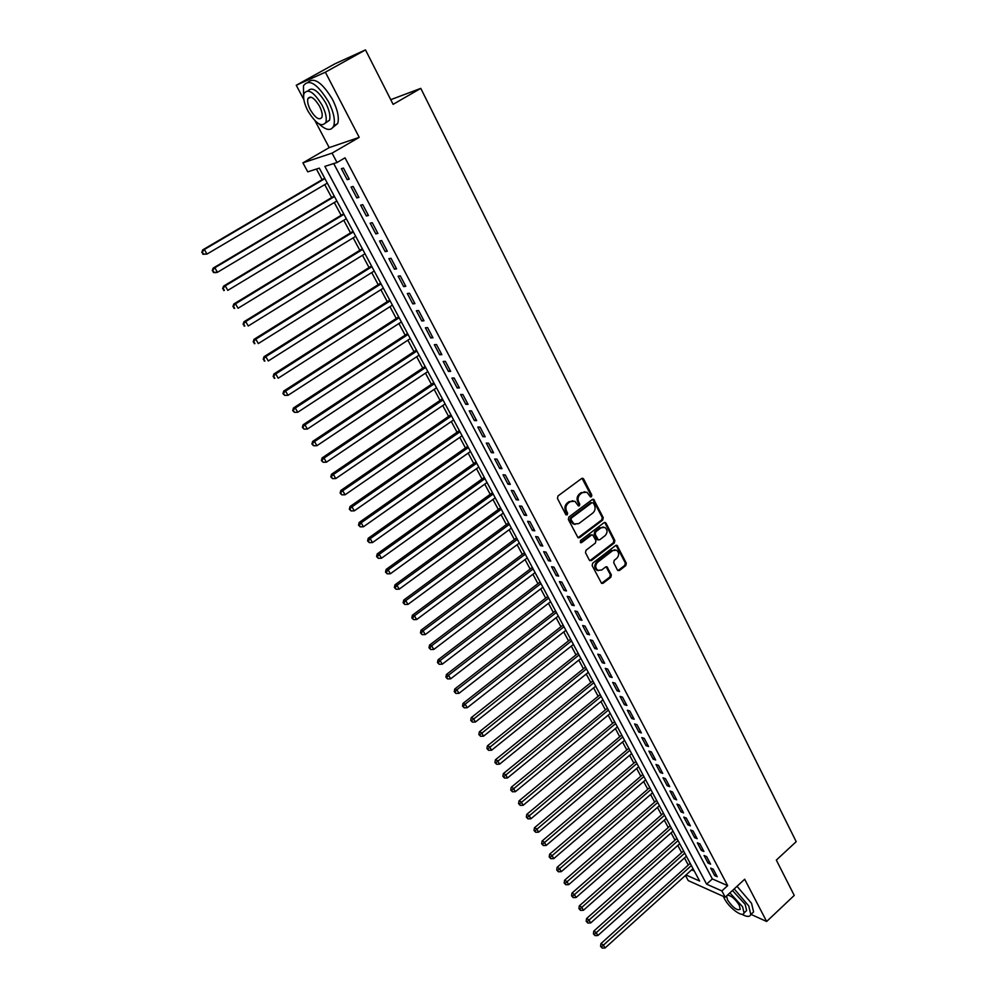 <?xml version="1.0" encoding="UTF-8"?>
<svg xmlns="http://www.w3.org/2000/svg" width="998" height="998" viewBox="0 0 998 998"><rect width="100%" height="100%" fill="white"/><g stroke="black" fill="none" stroke-linecap="round" stroke-linejoin="round"><path stroke-width="1.5" d="M591.427 496.792L591.802 495.07L583.68 479.052L581.622 478.504L557.994 495.944L557.458 498.439L565.766 514.506L567.226 514.881L567.6 513.134L566.527 511.063C565.28 507.957 565.841 505.3 568.249 503.117L570.207 501.645L574.91 501.27L578.353 505.886L579.376 505.799L579.751 504.065L578.69 501.994C577.455 498.888 578.017 496.243 580.399 494.072L582.345 492.625L586.949 492.239L590.429 496.879L591.427 496.792M590.292 496.792L590.816 494.971L582.046 478.279M566.053 514.868L566.627 513.022L565.554 510.951L566.527 511.063M578.216 505.799L578.765 503.953L577.717 501.894L578.69 501.994M617.463 570.045L619.459 570.507L625.796 565.567L626.32 563.146L617.051 545.395L615.629 545.519L592.7 563.171L592.163 565.616L601.582 583.393L603.079 583.269L610.813 577.243L611.337 574.811L607.034 566.876L605.561 567.014L601.707 569.995L597.752 570.332C595.132 567.825 595.107 565.118 597.69 562.186L612.772 550.559L616.614 550.21C619.271 552.692 619.309 555.399 616.739 558.356L614.244 560.29L613.72 562.722L617.463 570.045M333.719 163.56L712.347 878.926L727.654 885.638L721.878 890.94L725.197 897.214L688.233 880.61L685.464 875.433M365.493 49.9L325.36 72.193L296.256 85.254L335.128 63.71L365.493 49.9L393.112 104.353L420.782 88.373L796.204 841.676L776.332 860.089L794.246 895.418L766.639 921.491L744.683 879.238L725.197 897.214M315.044 120.808L329.203 147.617L359.218 137.35L325.36 72.193M359.218 137.35L332.072 153.131L337.037 162.512L324.874 166.379L706.609 884.153L721.878 890.94M727.654 885.638L345.034 157.821L337.037 162.512M602.705 520.07L603.241 517.625L593.71 499.399L592.276 499.511L568.872 517.026L568.349 519.509L578.029 537.76L579.526 537.648L602.705 520.07L601.719 519.946L602.243 517.5L592.725 499.287L593.71 499.399M606.048 523.177L614.843 540.529L614.319 542.962L591.377 560.602L589.331 560.115L585.489 552.692L586.013 550.235L595.407 543.049L595.943 540.604L592.824 535.028L591.365 535.153L581.547 542.613L580.499 542.7L580.474 540.542L604.027 522.665L606.048 523.177L605.05 523.052L613.845 540.38L614.843 540.529M750.97 914.38L766.639 921.491M349.263 179.116L343.437 168.076L341.391 168.699L347.204 179.715L349.263 179.116M358.906 197.392L353.13 186.439L351.071 187.025L356.822 197.928L358.906 197.392M368.462 215.493L362.736 204.652L360.652 205.176L366.366 215.992L368.462 215.493M377.918 233.445L372.254 222.691L370.158 223.165L375.809 233.881L377.918 233.445M387.299 251.222L381.685 240.568L379.564 240.992L385.178 251.621L387.299 251.222M396.593 268.849L391.029 258.295L388.896 258.669L394.459 269.186L396.593 268.849M405.812 286.314L400.285 275.86L398.14 276.172L403.654 286.613L405.812 286.314M414.943 303.629L409.467 293.262L407.309 293.537L412.773 303.879L414.943 303.629M423.988 320.782L418.574 310.515L416.391 310.74L421.805 320.982L423.988 320.782M432.957 337.798L427.593 327.606L425.398 327.793L430.762 337.948L432.957 337.798M441.852 354.652L436.525 344.56L434.33 344.697L439.644 354.764L441.852 354.652M450.672 371.368L445.395 361.363L443.174 361.451L448.439 371.431L450.672 371.368M459.417 387.935L454.177 378.017L451.944 378.055L457.171 387.96L459.417 387.935M468.074 404.365L462.885 394.522L460.639 394.522L465.817 404.34L468.074 404.365M476.657 420.645L471.518 410.889L469.26 410.852L474.399 420.582L476.657 420.645M485.178 436.787L480.075 427.119L477.805 427.032L482.895 436.687L485.178 436.787M493.623 452.793L488.558 443.212L486.276 443.087L491.328 452.643L493.623 452.793M501.994 468.673L496.979 459.167L494.684 458.993L499.686 468.474L501.994 468.673M510.29 484.404L505.325 474.973L503.017 474.774L507.982 484.18L510.29 484.404M518.523 500.01L513.596 490.667L511.275 490.417L516.203 499.736L518.523 500.01M526.682 515.479L521.792 506.211L519.471 505.936L524.349 515.18L526.682 515.479M534.778 530.824L529.926 521.63L527.593 521.318L532.433 530.487L534.778 530.824M542.8 546.043L537.997 536.924L535.639 536.575L540.442 545.669L542.8 546.043M550.759 561.138L545.993 552.094L543.636 551.694L548.401 560.714L550.759 561.138M558.655 576.096L553.927 567.138L551.557 566.702L556.285 575.646L558.655 576.096M566.49 590.941L561.799 582.059L559.416 581.585L564.095 590.454L566.49 590.941M574.249 605.661L569.596 596.854L567.213 596.342L571.854 605.15L574.249 605.661M581.959 620.269L577.343 611.524L574.935 610.988L579.551 619.708L581.959 620.269M589.593 634.753L585.015 626.07L582.607 625.509L587.173 634.167L589.593 634.753M597.178 649.124L592.637 640.516L590.217 639.905L594.746 648.5L597.178 649.124M604.688 663.371L600.185 654.838L597.752 654.201L602.256 662.722L604.688 663.371M612.148 677.505L607.682 669.034L605.237 668.373L609.703 676.819L612.148 677.505M619.546 691.527L615.117 683.131L612.672 682.432L617.088 690.816L619.546 691.527M626.881 705.449L622.49 697.115L620.032 696.379L624.424 704.7L626.881 705.449M634.167 719.246L629.8 710.975L627.343 710.214L631.697 718.473L634.167 719.246M641.39 732.944L637.061 724.735L634.591 723.949L638.907 732.133L641.39 732.944M648.55 746.529L644.259 738.383L641.776 737.572L646.068 745.693L648.55 746.529M655.661 760.002L651.407 751.931L648.912 751.082L653.179 759.141L655.661 760.002M662.722 773.388L658.493 765.366L655.998 764.493L660.227 772.489L662.722 773.388M669.72 786.649L665.516 778.702L663.021 777.791L667.213 785.725L669.72 786.649M676.656 799.822L672.502 791.938L669.995 791.002L674.149 798.874L676.656 799.822M683.555 812.883L679.426 805.062L676.918 804.101L681.035 811.91L683.555 812.883M690.391 825.857L686.3 818.086L683.78 817.1L687.871 824.847L690.391 825.857M697.178 838.719L693.111 831.01L690.591 829.999L694.658 837.696L697.178 838.719M703.914 851.494L699.885 843.846L697.353 842.799L701.382 850.433L703.914 851.494M710.601 864.168L706.596 856.571L704.064 855.511L708.056 863.083L710.601 864.168M710.713 868.11L714.693 875.633L717.238 876.743L713.258 869.208L710.713 868.11M316.428 169.061L322.104 179.69M324.737 184.618L331.66 197.579M334.305 202.532L341.129 215.306M343.786 220.271L350.523 232.883M353.18 237.861L359.829 250.298M362.499 255.288L369.048 267.564M371.73 272.566L378.192 284.68M380.874 289.694L387.261 301.646M389.956 306.673L396.243 318.462M398.938 323.514L405.163 335.141M407.858 340.193L413.995 351.67M416.702 356.735L422.753 368.062M425.46 373.14L431.435 384.317M434.155 389.407L440.043 400.423M442.763 405.525L448.576 416.403M451.308 421.518L457.047 432.246M459.779 437.374L465.442 447.965M468.174 453.092L473.763 463.546M476.508 468.686L482.022 478.99M484.766 484.142L490.205 494.309M492.962 499.474L498.326 509.516M501.083 514.681L506.385 524.586M509.142 529.763L514.369 539.531M517.139 544.721L522.291 554.364M525.06 559.554L530.15 569.072M532.932 574.274L537.947 583.668M540.729 588.87L545.681 598.139M548.463 603.353L553.354 612.498M556.136 617.712L560.963 626.744M563.758 631.971L568.511 640.866M571.305 646.105L575.996 654.888M578.803 660.127L583.431 668.797M586.238 674.037L590.804 682.595M593.61 687.847L598.126 696.292M600.933 701.544L605.387 709.877M608.194 715.129L612.585 723.363M615.392 728.615L619.733 736.736M622.54 742.001L626.819 750.009M629.638 755.274L633.867 763.183M636.674 768.46L640.841 776.257M643.66 781.534L647.777 789.231M650.596 794.508L654.651 802.105M657.482 807.382L661.487 814.879M664.306 820.169L668.261 827.554M671.08 832.843L674.985 840.141M677.817 845.443L681.659 852.641M684.491 857.931L688.283 865.041M691.639 869.857L694.284 871.017M420.782 88.373L390.742 99.688M685.975 874.972L699.635 881.047L319.323 168.138L307.746 171.831L302.918 162.849L332.072 153.131M329.203 147.617L302.918 162.849M296.256 85.254L303.841 99.6M712.347 878.926L706.609 884.153M347.204 179.715L349.013 178.642M356.822 197.928L358.619 196.856M366.366 215.992L368.15 214.907M375.809 233.881L377.581 232.796M385.178 251.621L386.925 250.523M394.459 269.186L396.194 268.088M403.654 286.613L405.388 285.503M412.773 303.879L414.482 302.768M421.805 320.982L423.514 319.871M430.762 337.948L432.458 336.837M439.644 354.764L441.328 353.641M448.439 371.431L450.11 370.308M457.171 387.96L458.831 386.825M465.817 404.34L467.463 403.204M474.399 420.582L476.034 419.447M482.895 436.687L484.517 435.54M491.328 452.643L492.937 451.508M499.686 468.474L501.283 467.338M507.982 484.18L509.566 483.032M516.203 499.736L517.775 498.588M524.349 515.18L525.921 514.02M532.433 530.487L533.992 529.327M540.442 545.669L541.989 544.509M548.401 560.714L549.935 559.554M556.285 575.646L557.807 574.486M564.095 590.454L565.616 589.294M571.854 605.15L573.363 603.977M579.551 619.708L581.048 618.535M587.173 634.167L588.658 632.981M594.746 648.5L596.218 647.315M602.256 662.722L603.728 661.537M609.703 676.819L611.163 675.634M617.088 690.816L618.535 689.63M624.424 704.7L625.858 703.515M631.697 718.473L633.119 717.275M638.907 732.133L640.329 730.948M646.068 745.693L647.477 744.496M653.179 759.141L654.576 757.944M660.227 772.489L661.612 771.292M667.213 785.725L668.598 784.528M674.149 798.874L675.534 797.676M681.035 811.91L682.407 810.713M687.871 824.847L689.231 823.649M694.658 837.696L696.005 836.486M701.382 850.433L702.729 849.236M708.056 863.083L709.391 861.873M714.693 875.633L716.015 874.423M584.878 491.727L582.345 492.625M577.717 501.894C576.47 498.788 577.044 496.143 579.414 493.973L581.36 492.525M572.827 500.734L570.207 501.645M565.554 510.951C564.307 507.832 564.88 505.188 567.276 503.004L569.234 501.545M578.017 537.76L601.719 519.946M593.361 503.042L591.926 502.68L571.405 518.049L571.031 519.783L574.037 523.987L578.79 523.613L592.762 513.084C595.12 510.914 595.681 508.294 594.459 505.213L593.361 503.042M575.073 524.412L573.064 523.863L571.18 521.829L570.058 519.659L570.432 517.925L590.941 502.568M589.843 560.701L613.321 542.812L613.845 540.38M591.889 534.891L590.379 535.015L580.562 542.463L581.547 542.613M605.1 535.664C607.707 532.67 607.645 529.938 604.938 527.431L601.083 527.767L595.731 531.834L595.207 534.292L598.313 539.856L599.773 539.731L605.1 535.664M603.216 526.994L601.083 527.767M597.315 539.706L598.313 539.856L596.742 539.095L594.222 534.142L594.746 531.697L600.085 527.63M605.05 523.052L604.489 522.428M614.968 549.773L612.772 550.559M598.388 570.619L596.754 570.157C594.147 567.662 594.122 564.943 596.704 562.011L611.774 550.409M601.52 583.356L609.815 577.056L610.339 574.636L606.098 566.752M617.937 570.594L624.785 565.404L625.309 562.984L616.103 545.27M324.687 178.18L202.669 249.912L204.353 249.5L206.985 254.078L327.307 183.108M324.911 178.605L204.353 249.5L201.796 252.432L203.517 254.103L202.469 252.269M203.517 254.103L206.985 254.078L202.844 254.265M201.796 252.432L202.669 249.912M318.936 123.877C326.309 130.588 331.249 131.225 333.769 125.773C335.353 119.997 333.631 112.026 328.591 101.896C317.389 83.757 309.018 78.38 303.479 85.766L303.579 96.195M333.083 127.233L337.711 123.515C339.32 117.727 337.623 109.755 332.596 99.625C322.504 82.859 314.358 77.008 308.17 82.073M307.92 90.893C312.162 86.452 318.1 90.506 325.747 103.043C329.39 110.341 330.637 116.08 329.49 120.271L325.622 122.916M322.067 105.127C313.996 92.09 307.983 88.211 304.016 93.513C302.893 97.792 304.178 103.58 307.871 110.878C315.855 123.789 321.843 127.607 325.847 122.355C326.97 118.176 325.71 112.425 322.067 105.127M310.353 109.867C315.505 118.213 319.372 120.671 321.942 117.277C322.666 114.583 321.855 110.878 319.497 106.162C314.308 97.779 310.44 95.284 307.871 98.702C307.159 101.447 307.983 105.164 310.353 109.867M741.876 914.268C746.754 917 749.735 917.1 750.808 914.542L748.75 905.947L734.216 888.894M751.706 913.694L753.59 911.935L751.556 903.327L737.023 886.299M732.47 890.503L745.144 904.338L746.629 910.538L745.281 911.798M723.388 896.404L724.373 898.549C729.039 907.93 742.886 918.135 744.059 912.933L742.562 906.733L729.887 892.886M727.455 895.131L726.581 895.955L727.567 899.984C732.931 907.781 737.16 910.875 740.254 909.265L739.281 905.261C735.252 898.961 731.309 895.593 727.43 895.144M334.218 196.057L213.135 268.125L214.844 267.763L217.439 272.304L336.862 200.997M334.48 196.544L214.844 267.763L212.275 270.658L213.996 272.342L212.948 270.52M213.996 272.342L217.439 272.304L215.73 272.654L213.31 272.479M212.275 270.658L213.135 268.125M343.674 213.784L223.49 286.177L225.224 285.865L227.806 290.368L346.318 218.737M343.961 214.321L225.224 285.865L222.641 288.721L224.375 290.393L223.34 288.597M224.375 290.393L223.677 290.518M222.641 288.721L223.49 286.177M353.043 231.349L233.757 304.053L235.516 303.804L238.073 308.257L355.7 236.314M353.367 231.935L235.516 303.804L232.933 306.611L234.655 308.295L233.632 306.511M234.655 308.295L233.956 308.394M232.933 306.611L233.757 304.053M362.336 248.752L243.936 321.78L245.708 321.568L248.24 325.997L364.994 253.742M362.673 249.4L245.708 321.568L243.113 324.338L244.834 326.022L243.824 324.263M244.834 326.022L244.136 326.109M243.113 324.338L243.936 321.78M371.543 266.017L254.016 339.332L255.8 339.183L258.32 343.561L374.213 271.019M371.917 266.716L255.8 339.183L253.218 341.902L254.939 343.599L253.929 341.852M254.939 343.599L254.216 343.649M253.218 341.902L254.016 339.332M380.662 283.12L264.008 356.735L265.817 356.635L268.3 360.964L383.344 288.135M381.061 283.869L265.817 356.635L263.223 359.317L264.932 361.014L263.946 359.28M264.932 361.014L264.221 361.051M263.223 359.317L264.008 356.735M389.719 300.086L273.901 373.976L275.735 373.926L278.205 378.217L392.401 305.114M390.143 300.885L275.735 373.926L273.14 376.57L274.849 378.267L273.864 376.545M274.849 378.267L274.126 378.279M273.14 376.57L273.901 373.976M398.689 316.902L283.719 391.066L285.565 391.066L288.01 395.32L401.371 321.942M399.138 317.751L285.565 391.066L282.958 393.661L284.68 395.37L283.694 393.661M288.01 395.32L284.68 395.37M282.958 393.661L283.719 391.066M407.571 333.569L293.437 408.007L295.308 408.045L297.728 412.274L410.265 338.621M408.057 334.467L295.308 408.045L292.701 410.615L294.41 412.311L293.437 410.627M297.728 412.274L294.41 412.311M292.701 410.615L293.437 408.007M416.391 350.086L303.08 424.799L304.964 424.874L307.359 429.065L419.098 355.151M416.89 351.034L304.964 424.874L302.344 427.406L304.066 429.115L303.105 427.443M307.359 429.065L304.066 429.115M302.344 427.406L303.08 424.799M425.136 366.478L312.636 441.44L314.532 441.565L316.915 445.707L427.843 371.555M425.659 367.464L314.532 441.565L311.912 444.048L313.634 445.757L312.673 444.098M316.915 445.707L313.634 445.757M311.912 444.048L312.636 441.44M433.793 382.721L322.104 457.932L324.013 458.094L326.371 462.211L436.513 387.81M434.355 383.756L324.013 458.094L321.393 460.552L323.115 462.261L322.167 460.614M326.371 462.211L323.115 462.261M321.393 460.552L322.104 457.932M442.388 398.826L331.486 474.275L333.419 474.487L335.765 478.566L445.108 403.928M442.962 399.911L333.419 474.487L330.8 476.907L332.509 478.616L331.573 476.994M335.765 478.566L332.509 478.616M330.8 476.907L331.486 474.275M450.909 414.806L340.792 490.48L342.738 490.742L345.059 494.783L453.641 419.909M451.508 415.929L342.738 490.742L340.118 493.112L341.827 494.833L340.892 493.224M345.059 494.783L341.827 494.833M340.118 493.112L340.792 490.48M459.354 430.637L350.011 506.547L351.982 506.847L354.278 510.851L462.086 435.764M459.991 431.81L351.982 506.847L349.35 509.192L351.059 510.914L350.136 509.304M354.278 510.851L351.059 510.914M349.35 509.192L350.011 506.547M467.738 446.343L359.155 522.478L361.139 522.815L363.422 526.782L470.47 451.483M468.386 447.566L361.139 522.815L359.305 525.26L358.507 525.123L360.216 526.844L359.305 525.26M363.422 526.782L360.216 526.844M358.507 525.123L359.155 522.478M476.046 461.924L368.225 538.271L370.221 538.646L372.479 542.575L478.791 467.064M476.72 463.172L370.221 538.646L368.387 541.066L367.588 540.916L369.285 542.638L368.387 541.066M372.479 542.575L369.285 542.638M367.588 540.916L368.225 538.271M484.292 477.368L377.207 553.915L379.228 554.339L381.461 558.231L487.036 482.521M484.978 478.666L379.228 554.339L377.394 556.747L376.583 556.572L378.279 558.306L377.394 556.747M381.461 558.231L378.279 558.306M376.583 556.572L377.207 553.915M492.463 492.688L386.126 569.434L388.147 569.895L390.368 573.763L495.208 497.84M493.174 494.022L388.147 569.895L386.313 572.278L385.502 572.104L387.199 573.825L386.313 572.278M390.368 573.763L387.199 573.825M385.502 572.104L386.126 569.434M500.559 507.882L394.959 584.828L396.992 585.315L399.2 589.157L503.316 513.047M501.295 509.254L396.992 585.315L395.171 587.697L394.36 587.498L396.044 589.219L395.171 587.697M399.2 589.157L396.044 589.219M394.36 587.498L394.959 584.828M508.606 522.952L403.716 600.085L405.774 600.621L407.957 604.414L511.363 528.129M509.354 524.362L405.774 600.621L403.941 602.967L403.13 602.755L404.814 604.489L403.941 602.967M407.957 604.414L404.814 604.489M403.13 602.755L403.716 600.085M516.577 537.897L412.399 615.217L414.469 615.778L416.64 619.558L519.347 543.074M517.351 539.357L414.469 615.778L412.648 618.124L411.825 617.887L413.521 619.621L412.648 618.124M416.64 619.558L413.521 619.621M411.825 617.887L412.399 615.217M524.486 552.717L421.019 630.225L423.102 630.823L425.248 634.566L527.256 557.907M525.285 554.214L423.102 630.823L421.281 633.144L420.445 632.894L422.142 634.641L421.281 633.144M425.248 634.566L422.142 634.641M420.445 632.894L421.019 630.225M532.333 567.425L429.552 645.095L431.647 645.731L433.781 649.449L535.103 572.627M533.144 568.96L431.647 645.731L429.839 648.039L429.003 647.777L430.687 649.523L429.839 648.039M433.781 649.449L430.687 649.523M429.003 647.777L429.552 645.095M540.118 582.009L438.022 659.853L440.13 660.526L442.239 664.206L542.887 587.223M540.953 583.581L440.13 660.526L438.322 662.809L437.486 662.535L439.17 664.281L438.322 662.809M442.239 664.206L439.17 664.281M437.486 662.535L438.022 659.853M547.827 596.48L446.43 674.486L448.551 675.184L450.634 678.84L550.609 601.694M548.688 598.089L448.551 675.184L446.742 677.455L445.894 677.168L447.578 678.914L446.742 677.455M450.634 678.84L447.578 678.914M445.894 677.168L446.43 674.486M555.487 610.838L454.764 688.994L456.897 689.73L458.968 693.348L558.269 616.053M556.36 612.473L456.897 689.73L455.088 691.988L454.24 691.689L455.924 693.435L455.088 691.988M458.968 693.348L455.924 693.435M454.24 691.689L454.764 688.994M563.084 625.072L463.022 703.39L465.168 704.164L467.226 707.744L565.866 630.299M563.982 626.756L465.168 704.164L463.359 706.397L462.511 706.085L464.195 707.832L463.359 706.397M467.226 707.744L464.195 707.832M462.511 706.085L463.022 703.39M570.619 639.207L471.218 717.662L473.376 718.46L475.41 722.028L573.413 644.434M571.53 640.916L471.58 720.681L470.719 720.356L472.391 722.103L471.58 720.681M475.41 722.028L472.391 722.103M470.719 720.356L471.218 717.662M578.104 653.216L479.339 731.821L481.51 732.657L483.531 736.187L580.886 658.455M579.027 654.962L479.714 734.852L478.853 734.516L480.525 736.262L479.714 734.852M483.531 736.187L480.525 736.262M478.853 734.516L479.339 731.821M585.514 667.126L487.411 745.855L489.581 746.729L491.59 750.234L588.309 672.365M586.462 668.897L487.797 748.912L486.924 748.562L488.596 750.309L487.797 748.912M491.59 750.234L488.596 750.309M486.924 748.562L487.411 745.855M592.874 680.923L495.407 759.79L497.59 760.688L499.586 764.156L595.681 686.175M593.835 682.732L495.806 762.859L494.933 762.497L496.605 764.243L495.806 762.859M499.586 764.156L496.605 764.243M494.933 762.497L495.407 759.79M600.185 694.608L503.341 773.612L505.537 774.535L507.508 777.978L602.979 699.86M601.158 696.454L503.753 776.694L502.867 776.319L504.539 778.066L503.753 776.694M507.508 777.978L504.539 778.066M502.867 776.319L503.341 773.612M607.42 708.193L511.201 787.31L513.421 788.27L515.38 791.688L610.227 713.458M608.418 710.065L511.637 790.416L510.751 790.029L512.423 791.776L511.637 790.416M515.38 791.688L512.423 791.776M510.751 790.029L511.201 787.31M614.618 721.679L519.01 800.907L521.23 801.893L523.177 805.286L617.425 726.931M615.629 723.575L519.459 804.026L518.573 803.627L520.232 805.374L519.459 804.026M523.177 805.286L520.232 805.374M518.573 803.627L519.01 800.907M621.754 735.052L526.757 814.393L528.99 815.416L530.911 818.772L624.561 740.316M622.777 736.973L527.206 817.524L526.32 817.113L527.979 818.871L527.206 817.524M530.911 818.772L527.979 818.871M526.32 817.113L526.757 814.393M628.827 748.325L534.441 827.779L536.674 828.827L538.596 832.157L631.634 753.59M629.875 750.284L534.903 830.922L534.017 830.498L535.677 832.257L534.903 830.922M538.596 832.157L535.677 832.257M534.017 830.498L534.441 827.779M635.851 761.486L542.064 841.052L544.309 842.125L546.205 845.443L638.67 766.763M636.911 763.482L542.538 844.208L541.64 843.784L543.299 845.531L542.538 844.208M546.205 845.443L543.299 845.531M541.64 843.784L542.064 841.052M642.824 774.56L549.624 854.226L551.882 855.323L553.765 858.617L645.644 779.837M643.897 776.581L550.123 857.394L549.212 856.958L550.871 858.704L550.123 857.394M553.765 858.617L550.871 858.704M549.212 856.958L549.624 854.226M649.748 787.534L557.121 867.299L559.391 868.422L561.263 871.678L652.567 792.811M650.833 789.58L557.633 870.481L556.722 870.019L558.381 871.778L557.633 870.481M561.263 871.678L558.381 871.778M556.722 870.019L557.121 867.299M656.609 800.396L564.569 880.261L566.852 881.421L568.698 884.652L659.429 805.685M657.719 802.479L565.093 883.455L564.182 882.993L565.829 884.752L565.093 883.455M568.698 884.652L565.829 884.752M564.182 882.993L564.569 880.261M663.433 813.183L571.954 893.123L574.237 894.308L576.083 897.514L666.252 818.46M664.543 815.279L572.49 896.329L571.58 895.855L573.226 897.614L572.49 896.329M576.083 897.514L573.226 897.614M571.58 895.855L571.954 893.123M670.194 825.857L579.289 905.897L581.585 907.095L583.406 910.276L673.014 831.147M671.33 827.978L579.826 909.116L578.915 908.629L580.562 910.388L579.826 909.116M583.406 910.276L580.562 910.388M578.915 908.629L579.289 905.897M676.906 838.445L586.562 918.559L588.857 919.794L590.666 922.95L679.725 843.734M678.054 840.59L587.111 921.79L586.188 921.291L587.834 923.05L587.111 921.79M590.666 922.95L587.834 923.05M586.188 921.291L586.562 918.559M683.568 850.932L593.773 931.134L596.08 932.381L597.877 935.525L686.387 856.222M684.728 853.115L594.346 934.378L593.423 933.866L595.058 935.625L594.346 934.378M597.877 935.525L595.058 935.625M593.423 933.866L593.773 931.134M690.179 863.332L600.933 943.609L603.254 944.881L605.038 948L693.011 868.622M691.365 865.54L601.52 946.853L600.584 946.341L602.231 948.1L601.52 946.853M605.038 948L602.231 948.1M600.584 946.341L600.933 943.609M590.816 494.971L591.802 495.07M566.627 513.022L567.6 513.134M578.765 503.953L579.751 504.065M579.414 493.973L580.399 494.072M567.276 503.004L568.249 503.117M582.695 478.965L583.68 479.052M578.541 537.498L579.526 537.648M593.336 499.948L594.334 500.048M602.243 517.5L603.241 517.625M570.432 517.925L571.405 518.049M570.058 519.659L571.031 519.783M571.18 521.829L572.153 521.954M613.321 542.812L614.319 542.962M590.392 560.439L591.377 560.602M590.379 535.015L591.365 535.153M594.746 531.697L595.731 531.834M594.222 534.142L595.207 534.292M596.742 539.095L597.74 539.232M596.704 562.011L597.69 562.186M606.584 567.313L607.582 567.475M610.339 574.636L611.337 574.811M609.815 577.056L610.813 577.243M602.081 583.082L603.079 583.269M616.627 545.856L617.625 546.006M625.309 562.984L626.32 563.146M624.785 565.404L625.796 565.567M618.461 570.332L619.459 570.507M582.059 478.291L583.044 478.379M573.064 523.863L574.037 523.987M604.526 522.416L605.462 522.54M596.754 570.157L597.752 570.332M606.16 566.727L607.034 566.876M616.165 545.257L617.051 545.395M310.777 97.08L307.871 98.702M329.49 120.271L325.847 122.355M333.769 125.773L337.711 123.515M746.629 910.538L744.059 912.933M750.808 914.542L753.59 911.935"/></g></svg>
